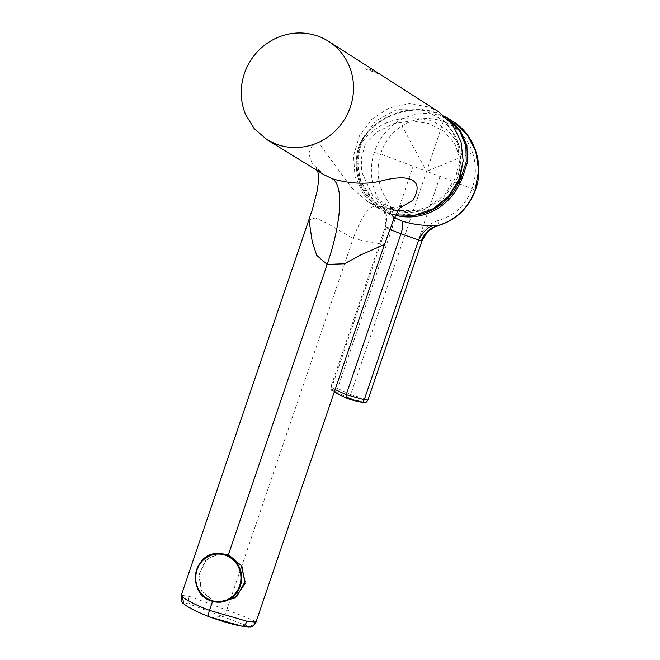 <?xml version="1.0" encoding="UTF-8"?>
<svg xmlns="http://www.w3.org/2000/svg" width="660" height="660" viewBox="0 0 660 660"><rect width="100%" height="100%" fill="white"/><g stroke="black" fill="none" stroke-linecap="round" stroke-linejoin="round"><path stroke-width="0.49" stroke-dasharray="3.3 2.47" d="M360.888 141.892L375.408 121.11L397.46 109.23L422.012 108.958L443.355 120.359L452.834 132.305L458.287 146.734L459.228 162.344L455.565 177.721L444.353 195.269L427.548 207.322L407.74 212.017L387.981 208.593L371.654 197.876L360.805 181.492L357.019 161.881L360.888 141.892M365.269 144.268L377.355 131.827L393.393 123.75L411.361 120.854L429.025 123.601L444.18 131.538L454.921 143.764L459.921 158.713L458.543 174.471L456.951 178.967L443.355 198.586L422.746 210.284L395.538 210.54L372.916 196.276L361.581 171.699L361.424 157.781L365.269 144.268M438.834 111.895L429.214 107.06L409.39 103.669L389.408 107.869L371.976 119.105L359.452 135.844L353.529 155.834L355.006 176.352L363.685 194.634L378.394 208.205L387.238 212.545L395.802 214.978M317.592 170.8L316.421 168.143C316.132 168.589 318.623 170.758 323.895 174.669L312.262 163.663L308.756 153.45L312.642 144.655L320.512 145.324L351.664 187.927L367.628 201.581L376.769 206.101C369.633 205.112 361.746 215.952 353.125 238.631L327.203 223.369L315.554 217.882L308.995 219.904M370.673 69.613L364.889 68.211C365.054 68.912 367.075 69.82 370.961 70.95L380.449 74.687L370.673 69.613M255.989 622.116L255.164 621.283C249.455 618.552 240.001 614.79 226.792 609.988L189.296 596.351L181.285 595.279M217.668 602.167L212.693 600.922L201.457 590.923L198.916 575.52L204.971 560.885L217.132 553.492M221.265 602.135L212.767 600.699L201.259 590.048L199.369 573.812L206.72 559.259L220.267 553.41M384.425 244.579L353.125 238.631L226.792 609.988C225.505 613.511 224.161 615.681 222.75 616.498L190.08 604.354C185.014 602.786 183.381 602.902 185.196 604.708L197.142 611.729M183.835 603.751L185.196 604.708M210.507 617.405L222.75 616.498L247.813 626.2C249.496 627.182 247.525 627.173 241.898 626.167M399.63 208.015L376.769 206.101M463.196 160.331L458.906 144.061L448.049 130.556L433.158 121.209L414.793 117.975C393.245 117.389 376.068 124.938 363.256 140.613L361.003 144.928L357.868 161.296L359.716 177.598L366.3 192.25L376.934 203.973L390.604 211.72L406.082 214.855L422.029 213.056L436.986 206.431M361.003 144.928L360.335 144.672L362.414 140.291L363.256 140.613M395.612 215.366A56.273 53.757 -57.9 0 1 389.977 213.592A56.273 53.757 -57.9 0 1 380.837 209.055A56.273 53.757 -57.9 0 1 359.568 144.507L360.335 144.672L359.568 144.507L361.474 140.481C375.466 116.498 410.281 102.523 437.951 113.223L437.935 113.215C425.205 108.669 412.12 108.38 398.681 112.365C382.247 117.686 369.847 127 361.507 140.299L362.414 140.291C375.573 117.447 410.157 102.96 437.448 113.677L447.472 118.825M472.56 152.584C476.396 164.992 476.239 177.029 472.082 188.677A1365.218 151.429 18.8 0 0 440.047 176.443A1365.21 151.42 18.8 0 0 426.624 171.352L472.56 152.584C467.115 137.429 457.355 127.05 443.289 121.448C428.86 116.374 415.074 117.843 401.94 125.862C391.644 132.594 384.516 141.991 380.572 154.044A1365.218 151.429 -161.2 0 1 413.16 166.262A1365.21 151.42 -161.2 0 1 426.624 171.352A1365.21 396.248 110.7 0 0 443.289 121.448L443.536 116.721L452.719 121.291M443.536 116.721C429.677 111.656 415.932 112.439 402.295 119.056C396.445 121.886 390.835 126.316 385.465 132.346C381.257 136.892 377.652 143.203 374.665 151.288L374.278 152.444C368.42 170.321 371.753 190.806 382.28 205.12L382 205.936L394.556 217.618M382 205.936L384.301 209.302L386.141 227.642L389.779 229.342M335.107 389.557L331.782 387.412L332.904 391.132C332.409 390.464 333.118 390.596 335.033 391.52L348.571 397.906L350.666 394.622L337.573 388.443L335.033 391.52M367.867 400.158L364.46 398.615L362.818 402.031L348.571 397.906L346.096 397.955C340.42 395.802 336.022 393.525 332.904 391.132L334.207 392.188M331.782 387.412L330.957 386.628L337.573 388.443L391.933 228.64L385.325 226.924A5.346 0.594 18.8 0 0 385.275 226.974A5.346 0.594 18.8 0 0 386.141 227.642L331.782 387.412M385.325 226.924C387.874 219.12 386.859 211.852 382.28 205.12C383.369 205.004 385.3 203.923 388.096 201.869C393.55 210.194 394.828 219.12 391.933 228.64L413.16 166.262M374.278 152.444L380.572 154.044C375.598 171.27 378.106 187.217 388.096 201.869M474.986 190.558C475.72 190.435 474.755 189.808 472.082 188.677C465.581 205.326 454.162 216.001 437.819 220.688C428.662 223.492 422.334 229.532 418.828 238.821L364.46 398.615L350.666 394.622L426.624 171.352L401.94 125.862M440.047 176.443L418.828 238.821C421.93 240.124 422.829 240.727 421.509 240.62M437.819 220.688C438.529 224.169 438.257 225.885 437.002 225.827M212.545 601.351L212.693 600.922M189.296 596.351C188.125 599.833 188.389 602.506 190.08 604.354M255.164 621.283C253.803 624.69 251.353 626.332 247.813 626.2M360.335 144.672A55.11 52.651 -57.9 0 0 414.752 215.234M443.355 120.359L443.594 120.574C458.807 135.696 463.79 153.664 458.543 174.471M378.394 208.205L367.628 201.581L376.249 205.846C401.428 212.355 400.537 203.833 401.948 204.897M361.507 140.299L359.527 144.466C350.699 168.234 360.013 196.507 380.837 209.055L392.898 216.62M384.136 209.005L384.037 208.84C386.1 210.952 384.277 210.515 392.898 216.628L392.898 216.628M332.285 390.778C331.493 390.976 331.048 389.59 330.957 386.628L385.275 226.974C388.286 219.871 384.854 208.609 384.301 209.302M387.981 208.593L388.278 208.717C399.589 213.081 411.081 213.609 422.746 210.284"/><path stroke-width="0.99" d="M395.802 214.978L414.802 215.226L433.018 208.849L448.264 196.614L458.733 179.982L463.163 160.933L461.026 141.751L452.579 124.724L438.834 111.895L328.614 41.357A58.014 55.424 -57.9 0 0 318.796 36.424C304.458 31.243 290.128 31.87 275.806 38.288C261.657 45.136 251.542 55.902 245.454 70.595C239.786 85.445 239.811 100.048 245.52 114.403L254.282 128.758L266.937 139.631L275.962 144.061A58.014 55.424 -57.9 0 0 346.921 115.129A58.014 55.424 -57.9 0 0 328.614 41.357M217.132 553.492L228.442 554.631L327.162 264.437C341.616 221.966 343.876 185.864 332.533 178.885L323.887 174.669L266.937 139.631M255.981 622.132C251.765 628.658 250.132 626.323 249.224 627L241.907 626.167C244.035 626.29 245.677 624.64 246.832 621.225L255.981 622.132L384.425 244.579L360.145 255.205L344.388 263.794L327.162 264.437L316.742 255.362L312.312 242.113L308.995 219.904M317.592 170.8L318.491 174.562L318.582 180.617L317.295 190.443L312.271 209.831L181.285 595.279L182.317 596.813C185.905 599.998 198.478 606.326 209.492 610.343L212.693 600.922M220.267 553.41L228.368 554.854L241.222 565.488L245.091 581.691L236.948 596.244L221.265 602.135L219.004 602.184A24.362 23.158 88.8 0 1 210.705 600.748A24.362 23.158 88.8 0 1 195.649 573.862A24.362 23.158 88.8 0 1 218.006 553.459A24.362 23.158 88.8 0 1 226.306 554.895A24.362 23.158 88.8 0 1 241.37 581.773A24.362 23.158 88.8 0 1 219.004 602.184L210.688 600.74C186.838 593.307 193.149 552.469 218.006 553.459L220.267 553.41M228.442 554.631L241.89 566.131L245.05 583.531L234.894 598.076L217.668 602.167M182.317 596.813L183.835 603.751M181.285 595.279C181.211 600.724 182.053 603.537 183.802 603.727C184.651 604.626 187.531 607.06 197.142 611.729L209.121 616.778C223.154 621.761 234.085 624.896 241.898 626.167L209.121 616.778C208.255 616.003 208.379 613.858 209.492 610.343L246.832 621.225M332.533 178.885C350.683 183.876 366.96 184.561 381.356 180.923C411.46 172.895 424.693 181.154 412.731 200.392L399.63 208.015M414.752 215.234A55.11 52.651 -57.9 0 0 458.906 181.97L460.993 177.598L460.144 177.276L463.196 160.331M460.144 177.276L458.23 181.723L449.386 195.682L436.986 206.431M395.612 215.366A56.273 53.757 -57.9 0 0 460.21 182.589L462.124 178.571L467.486 162.145L466.892 145.349L459.97 129.855L446.977 117.686L452.71 121.291L466.719 134.054L475.703 151.074L478.681 170.272L474.986 190.558C467.717 208.898 455.062 220.654 437.002 225.827L433.117 225.274C423.118 225.852 412.665 224.416 401.767 220.993L394.556 217.618M446.977 117.686L444.972 116.49L446.977 117.686M389.779 229.342L400.95 233.822C403.153 226.9 403.417 222.618 401.767 220.993M437.448 225.844L435.534 226.462L427.771 231.528L422.161 240.587L421.509 240.62A5.346 0.594 -161.2 0 1 418.638 239.943L400.95 233.822L346.211 394.713L335.107 389.557M433.117 225.274C427.325 227.609 422.507 232.501 418.638 239.943L364.287 399.712L346.211 394.713L346.096 397.955L362.711 402.418L364.287 399.712L367.867 400.158C365.211 404.135 364.823 401.989 362.786 402.435L362.711 402.418M421.509 240.62C424.553 233.005 429.718 228.071 437.002 225.827L437.407 225.852C455.548 220.555 468.171 208.758 475.266 190.459L474.986 190.558M210.713 600.204A23.785 22.605 -91.2 0 0 239.613 585.882A23.785 22.605 -91.2 0 0 225.943 555.448A23.785 22.605 -91.2 0 0 197.035 569.77A23.785 22.605 -91.2 0 0 210.713 600.204M460.21 182.589L458.23 181.723M462.124 178.571L460.993 177.598L466.232 161.865L465.877 145.744L459.558 130.787L447.472 118.825M334.207 392.188L346.096 397.955M210.507 617.405L197.167 611.737M384.425 244.579L393.385 220.267L397.345 211.951L401.948 204.897M362.786 402.435C355.402 401.074 349.825 399.572 346.063 397.947M422.161 240.587L367.867 400.158M475.266 190.459C484.762 165.767 475.068 134.788 452.719 121.291"/></g></svg>
